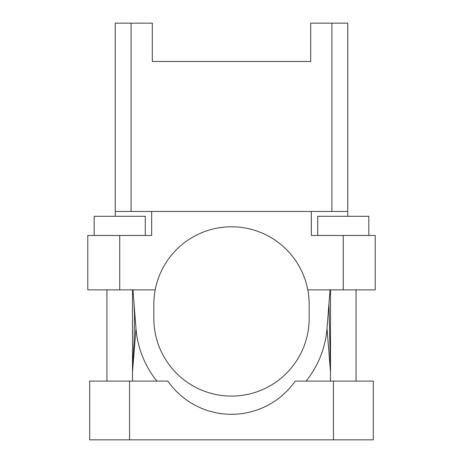 <?xml version="1.0" encoding="UTF-8"?>
<svg xmlns="http://www.w3.org/2000/svg" width="463" height="463" viewBox="0 0 463 463"><rect width="100%" height="100%" fill="white"/><g stroke="black" fill="none" stroke-linecap="round" stroke-linejoin="round"><path stroke-width="0.69" d="M129.559 381.09L167.814 381.09A77.668 77.668 0 0 0 295.186 381.09L373.294 381.09L373.294 439.85L89.706 439.85L89.706 381.09L129.559 381.09L129.559 439.85M356.053 381.09L356.053 289.879M330.501 381.09L330.501 289.879M132.499 381.09L132.499 289.879M106.947 381.09L106.947 289.879M94.174 235.459L94.174 216.296L145.272 216.296L145.272 235.459M317.728 235.459L317.728 216.296L368.826 216.296L368.826 235.459M119.726 289.879L87.791 289.879L87.791 235.459L119.726 235.459L119.726 289.879L155.209 289.879A77.668 77.668 0 0 1 307.791 289.879L343.274 289.879L343.274 235.459L311.339 235.459L311.339 211.446L115.252 211.446L115.252 23.15L152.298 23.15L152.298 61.475L310.702 61.475L152.298 61.475M151.661 211.446L151.661 235.459L119.726 235.459M343.274 235.459L375.209 235.459L375.209 289.879L343.274 289.879M115.252 216.296L115.252 211.446M310.702 61.475L310.702 23.15L347.748 23.15L347.748 211.446L311.339 211.446M347.748 216.296L347.748 211.446M307.791 289.879A77.668 77.668 0 0 1 309.168 304.44L309.168 318.417A77.668 77.668 0 0 1 231.5 396.085A77.668 77.668 0 0 1 153.832 318.417L153.832 304.44A77.668 77.668 0 0 1 155.209 289.879M132.499 371.928L135.989 328.493L132.95 289.879M135.989 328.493A95.806 95.806 0 0 0 156.899 381.09M306.101 381.09A95.806 95.806 0 0 0 327.011 328.493L330.05 289.879M330.501 371.928L327.011 328.493M131.093 23.15L131.093 211.446M331.907 211.446L331.907 23.15M333.441 381.09L333.441 439.85M328.938 304.046L330.501 369.96M132.499 369.954L134.108 340.577L134.525 314.348L134.062 304.046"/></g></svg>
